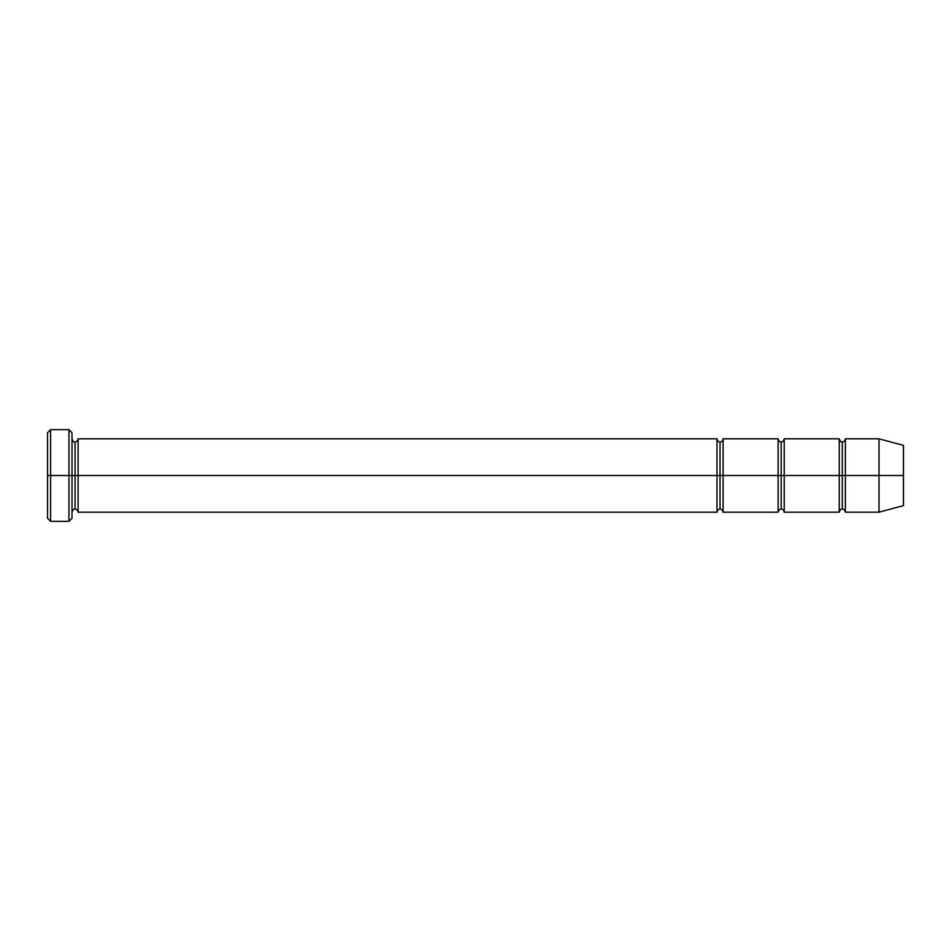 <?xml version="1.0" encoding="UTF-8"?>
<svg xmlns="http://www.w3.org/2000/svg" width="951" height="951" viewBox="0 0 951 951"><rect width="100%" height="100%" fill="white"/><g stroke="black" fill="none" stroke-linecap="round" stroke-linejoin="round"><path stroke-width="1.43" d="M47.55 475.5L47.55 432.705L47.55 475.5L50.605 475.5L50.605 429.65L50.605 475.5L50.605 429.65L50.605 475.5L68.948 475.5L68.948 429.65L68.948 475.5L72.003 475.5L72.003 432.705L72.003 475.5L75.058 475.5L75.058 441.87L75.058 509.13L75.058 475.5L72.003 475.5L72.003 432.705L72.003 518.295L72.003 475.5L68.948 475.5L68.948 429.65L68.948 521.35L68.948 475.5L50.605 475.5L50.605 521.35L50.605 475.5L47.55 475.5L47.55 518.295L47.55 475.5M716.983 475.5L716.983 438.815L716.983 475.5L720.038 475.5L720.038 441.87L720.038 509.13L720.038 475.5L716.983 475.5L716.983 438.815L716.983 512.185L716.983 475.5L716.983 512.185L716.983 475.5L78.113 475.5L78.113 438.815L78.113 475.5L716.983 475.5M75.058 475.5L75.058 509.13L75.058 441.87L75.058 475.5L78.113 475.5L78.113 512.185L78.113 475.5L75.058 475.5M720.038 475.5L720.038 509.13L720.038 441.87L720.038 475.5L723.105 475.5L723.105 512.185L723.105 475.5L720.038 475.5M878.997 475.5L878.997 438.815L878.997 475.5L878.997 438.815L878.997 475.5L903.45 475.5L903.45 445.365L903.45 505.635L903.45 475.5L878.997 475.5L878.997 512.185L878.997 475.5L878.997 512.185L878.997 475.5L845.368 475.5L845.368 438.815L845.368 475.5L878.997 475.5M839.257 475.5L842.313 475.5L842.313 441.87L842.313 509.13L842.313 475.5L839.257 475.5L839.257 438.815L839.257 512.185L839.257 438.815L839.257 512.185L839.257 475.5L784.23 475.5L784.23 512.185L784.23 475.5L781.175 475.5L781.175 441.87L781.175 509.13L781.175 475.5L778.12 475.5L781.175 475.5L781.175 509.13L781.175 441.87L781.175 475.5L784.23 475.5L784.23 438.815L784.23 475.5L839.257 475.5M842.313 475.5L842.313 509.13L842.313 441.87L842.313 475.5L845.368 475.5L845.368 512.185L845.368 475.5L842.313 475.5M778.12 475.5L778.12 438.815L778.12 512.185L778.12 438.815L778.12 512.185L778.12 475.5L723.105 475.5L723.105 438.815L723.105 475.5L778.12 475.5M784.23 475.5L784.23 512.185L784.23 475.5M723.105 475.5L723.105 512.185L723.105 475.5M845.368 475.5L845.368 438.815L845.368 475.5M78.113 475.5L78.113 438.815L78.113 475.5M68.948 475.5L68.948 521.35L68.948 475.5M50.605 475.5L50.605 521.35L50.605 475.5M47.55 432.705L50.605 429.65L68.948 429.65L72.003 432.705M903.45 445.365L878.997 438.815L845.368 438.815C844.821 441.026 843.799 442.037 842.313 441.87C841.112 442.298 840.09 441.288 839.257 438.815L784.23 438.815C783.683 441.026 782.661 442.037 781.175 441.87C779.689 442.037 778.679 441.026 778.12 438.815L723.105 438.815C722.546 441.026 721.524 442.037 720.038 441.87C718.552 442.037 717.541 441.026 716.983 438.815L78.113 438.815C77.566 441.026 76.544 442.037 75.058 441.87C73.857 442.298 72.847 441.288 72.003 438.815M903.45 505.635L878.997 512.185L845.368 512.185C844.821 509.974 843.799 508.963 842.313 509.13C841.112 508.702 840.09 509.712 839.257 512.185L784.23 512.185C783.683 509.974 782.661 508.963 781.175 509.13C779.689 508.963 778.679 509.974 778.12 512.185L723.105 512.185C722.546 509.974 721.524 508.963 720.038 509.13C718.552 508.963 717.541 509.974 716.983 512.185L78.113 512.185C77.566 509.974 76.544 508.963 75.058 509.13C73.857 508.702 72.847 509.712 72.003 512.185M72.003 518.295L68.948 521.35L50.605 521.35L47.55 518.295"/></g></svg>
